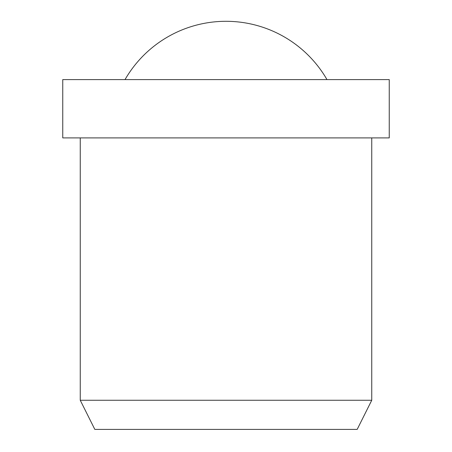 <?xml version="1.0" encoding="UTF-8"?>
<svg xmlns="http://www.w3.org/2000/svg" width="452" height="452" viewBox="0 0 452 452"><rect width="100%" height="100%" fill="white"/><g stroke="black" fill="none" stroke-linecap="round" stroke-linejoin="round"><path stroke-width="0.68" d="M125.023 79.597A116.599 116.599 0 0 1 326.977 79.597M389.24 137.9L389.24 79.597L62.76 79.597L62.76 137.9L389.24 137.9M80.247 137.9L80.247 400.252L94.824 429.4L357.176 429.4L371.753 400.252L371.753 137.9M80.247 400.252L371.753 400.252"/></g></svg>
